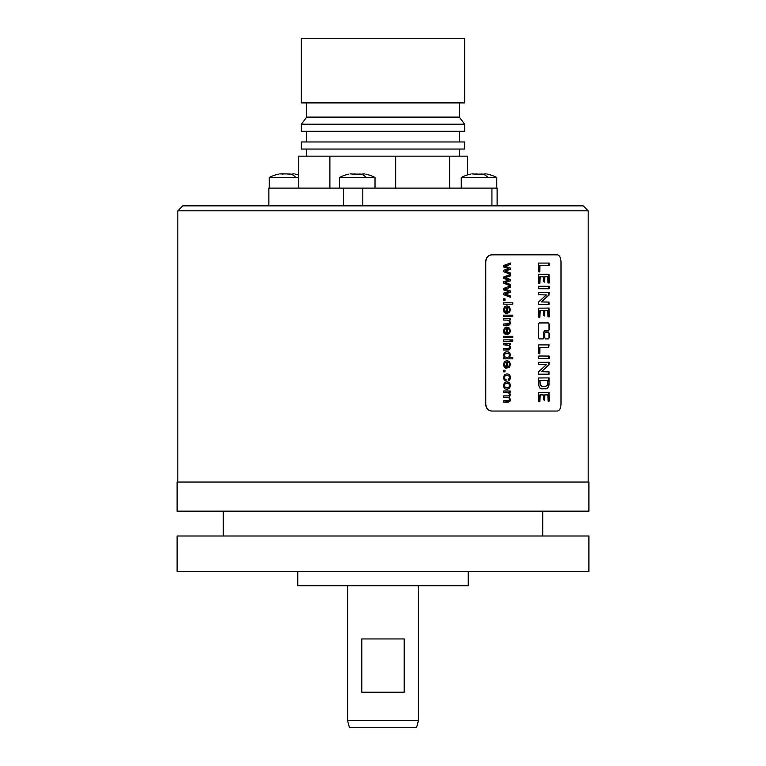 <?xml version="1.0" encoding="UTF-8"?>
<svg xmlns="http://www.w3.org/2000/svg" width="766" height="766" viewBox="0 0 766 766"><rect width="100%" height="100%" fill="white"/><g stroke="black" fill="none" stroke-linecap="round" stroke-linejoin="round"><path stroke-width="1.15" d="M548.111 401.221L549.126 401.106L549.03 392.355L538.584 392.451L538.536 401.413L539.858 401.374L540.25 394.844L543.42 394.978L543.506 399.718L544.588 400.264L544.904 394.911L547.814 394.892L548.111 401.221M542.96 394.844L539.762 395.017L539.446 401.566M547.47 394.806L544.712 394.911L544.396 400.264M548.513 392.316L548.753 401.221M485.768 261.943C486.151 257.635 488.181 255.27 491.858 254.848L557.351 254.848C559.601 255.27 560.817 257.635 561.009 261.943L561.009 403.941C560.817 408.259 559.601 410.624 557.351 411.045L491.858 411.045C488.181 410.624 486.151 408.259 485.768 403.941L485.768 261.943L485.596 403.941C485.97 408.259 487.999 410.624 491.676 411.045L491.858 411.045M539.274 322.936L538.488 324.075L538.488 337.777L539.274 338.907L543.142 338.907L543.908 337.777L543.908 332.023L544.664 330.883L548.437 330.883L549.174 329.753L549.174 324.075L548.437 322.936L539.274 322.936M549.174 337.777L549.174 333.296L548.437 332.166L545.507 332.166L544.76 333.296L544.76 337.777L545.507 338.907L548.437 338.907L549.174 337.777L548.245 338.907M538.527 271.825L539.791 271.892L539.906 265.735L549.078 265.524L549.088 263.073L538.594 263.073L538.527 271.825M538.536 283.286L539.858 283.238L540.25 276.718L543.42 276.852L543.506 281.582L544.588 282.127L544.904 276.785L547.814 276.756L547.92 282.807L549.126 282.98L549.03 274.228L538.584 274.314L538.536 283.286M538.565 288.744L549.088 288.763L549.117 286.302L538.919 286.206L538.565 288.744M538.584 304.408L549.059 304.408L549.03 302.101L541.457 301.919L549.021 295.025L549.107 292.497L538.536 292.535L538.594 294.747L546.34 294.939L538.555 301.986L538.584 304.408M538.536 317.134L539.858 317.086L540.25 310.565L543.42 310.699L543.506 315.429L544.588 315.975L544.904 310.632L547.814 310.613L547.92 316.655L549.126 316.827L549.03 308.076L538.584 308.162L538.536 317.134M538.527 353.643L539.791 353.71L539.906 347.553L548.705 347.448L549.088 344.892L538.594 344.892L538.527 353.643M538.565 358.536L549.088 358.555L549.117 356.085L538.919 355.999L538.565 358.536M538.584 374.201L549.059 374.201L549.03 371.893L541.457 371.711L549.021 364.817L549.107 362.289L538.536 362.328L538.594 364.53L546.34 364.731L538.555 371.778L538.584 374.201M540.107 388.362L541.897 388.937L547.498 388.4L549.03 385.02L549.05 377.887L538.594 377.973L538.594 385.164L540.107 388.362M503.664 265.534L510.28 263.016L510.28 264.452L505.053 266.252L510.28 267.985L510.28 269.421L505.196 271.059L510.28 272.945L510.28 274.305L503.664 271.729L503.664 270.283L508.768 268.655L503.664 266.989L503.664 265.534M503.664 276.995L510.28 274.477L510.28 275.913L505.053 277.713L510.28 279.446L510.28 280.883L505.196 282.52L510.28 284.406L510.28 285.766L503.664 283.19L503.664 281.744L508.768 280.117L503.664 278.451L503.664 276.995M503.664 288.447L510.28 285.929L510.28 287.374L505.053 289.175L510.28 290.908L510.28 292.344L505.196 293.981L510.28 295.868L510.28 297.227L503.664 294.651L503.664 293.206L508.768 291.578L503.664 289.912L503.664 288.447M503.664 298.788L504.957 298.788L504.957 300.377L503.664 300.377L503.664 298.788L504.775 298.788L504.775 300.377L503.664 300.377M503.664 302.771L512.751 302.771L512.751 304.169L503.664 304.169L503.664 302.771L512.569 302.771L512.569 304.169L503.664 304.169M505.665 313.399L505.809 311.963L504.449 309.79L505.024 308.066L506.709 307.3L506.709 313.438L509.534 312.404L510.424 309.703L509.514 306.936L506.939 305.864L504.411 306.917L503.511 309.78L504.085 312.135L505.665 313.399M511.487 315.161L512.751 315.161L512.751 316.559L511.487 316.559L511.487 315.161L512.569 315.161L512.569 316.559L511.487 316.559M503.664 315.161L510.28 315.161L510.28 316.559L503.664 316.559L503.664 315.161L510.099 315.161L510.099 316.559L503.664 316.559M503.664 318.675L510.28 318.675L510.28 319.939L509.352 319.939L510.424 322.553L510.213 323.922L508.835 325.282L503.664 325.368L503.664 323.97L508.72 323.807L509.467 322.256L509.017 320.724L507.293 320.073L503.664 320.073L503.664 318.675L510.099 318.675L510.099 319.939M505.665 334.579L505.809 333.143L504.449 330.969L505.024 329.246L506.709 328.48L506.709 334.618L509.534 333.583L510.424 330.883L509.514 328.116L506.939 327.044L504.411 328.097L503.511 330.96L504.085 333.315L505.665 334.579M503.664 336.303L512.751 336.303L512.751 337.691L503.664 337.691L503.664 336.303L512.569 336.303L512.569 337.691L503.664 337.691M511.487 339.865L512.751 339.865L512.751 341.263L511.487 341.263L511.487 339.865L512.569 339.865L512.569 341.263L511.487 341.263M503.664 339.865L510.28 339.865L510.28 341.263L503.664 341.263L503.664 339.865L510.099 339.865L510.099 341.263L503.664 341.263M503.664 343.379L510.28 343.379L510.28 344.643L509.352 344.643L510.424 347.257L510.213 348.626L508.835 349.985L503.664 350.072L503.664 348.674L508.72 348.511L509.467 346.96L509.017 345.418L503.664 344.777L503.664 343.379L510.099 343.379L510.099 344.643M503.664 357.55L504.507 357.55L503.511 355.242L503.951 353.432L505.177 352.159L506.987 351.709L508.777 352.111L510.003 353.346L510.424 355.185L509.524 357.454L512.751 357.454L512.751 358.842L503.664 358.842L503.664 357.55L504.325 357.55M505.665 368.111L505.809 366.665L504.449 364.501L505.024 362.778L506.709 362.012L506.709 368.149L509.534 367.106L510.424 364.415L509.514 361.638L506.939 360.566L504.411 361.619L503.511 364.492L504.085 366.847L505.665 368.111M503.664 370.256L504.957 370.256L504.957 371.845L503.664 371.845L503.664 370.256L504.775 370.256L504.775 371.845L503.664 371.845M505.962 381.008L506.106 379.639L504.851 378.94L504.449 377.571L505.053 375.905L506.996 375.273L508.911 375.934L509.514 377.648L508.184 379.524L508.356 380.884L509.878 379.783L510.424 377.59L510.022 375.627L508.835 374.287L506.968 373.846L504.411 374.871L503.511 377.59L504.162 379.859L505.962 381.008M509.696 382.962L506.996 381.688L504.411 382.741L503.511 385.547L503.923 387.529L505.062 388.917L507.082 389.396L509.534 388.314L510.424 385.547L509.696 382.962L510.242 385.547L509.361 388.314L506.91 389.396M503.664 391.033L510.28 391.033L510.28 392.278L509.361 392.278L510.424 394.777L509.275 397.094L510.424 399.641L509.878 401.518L508.222 402.179L503.664 402.179L503.664 400.79L508.806 400.656L509.467 399.325L509.007 397.889L507.523 397.315L503.664 397.315L503.664 395.917L507.982 395.917L509.093 395.582L509.467 394.461L508.5 392.652L503.664 392.422L503.664 391.033L510.099 391.033L510.099 392.278M177.817 210.832L182.787 205.853L583.213 205.853L588.183 210.832L177.817 210.832L177.817 482.044M557.045 254.848L491.676 254.848C487.999 255.27 485.97 257.635 485.596 261.943M557.045 411.045L491.676 411.045M588.901 482.044L177.099 482.044L177.099 511.152L588.901 511.152L588.901 482.044M177.099 535.999L588.901 535.999L588.901 571.503L177.099 571.503L177.099 535.999M297.802 571.503L297.802 585.703L468.198 585.703L468.198 571.503M464.646 38.3L301.354 38.3L301.354 102.912L464.646 102.912L464.646 38.3M459.322 102.912L459.322 117.112L306.678 117.112L306.678 102.912M306.678 117.112L301.354 124.207L464.646 124.207L459.322 117.112M464.646 124.207L464.646 131.312L301.354 131.312L301.354 124.207M464.646 141.959L301.354 141.959L301.354 149.054L464.646 149.054L464.646 141.959M298.75 188.11L298.75 156.159L467.25 156.159L467.25 175.012M268.866 205.853L268.866 188.11L497.134 188.11L497.134 205.853M375.024 188.11L375.024 177.463L366.148 177.463A39.047 19.523 -90 0 0 361.533 174.141L352.36 174.093M348.75 174.141A39.047 39.047 0 0 0 339.52 177.463L366.148 177.463M362.816 205.853L362.816 188.11M343.417 205.853L343.417 188.11M491.935 205.853L491.935 188.11M278.585 174.121L278.46 174.141A39.047 39.047 0 0 0 269.23 177.463L295.858 177.463A39.047 19.523 -90 0 0 291.243 174.141L282.07 173.777M298.75 177.463L295.858 177.463M281.869 173.987L282.865 174.141M279.772 173.901C278.068 174.208 278.068 174.208 279.772 173.901C278.068 174.208 278.068 174.208 279.772 173.901C278.068 174.208 278.068 174.208 279.772 173.901L284.808 173.901M289.481 173.978L289.998 174.054M293.771 173.834L294.192 173.901C295.906 174.208 295.906 174.208 294.192 173.901C295.906 174.208 295.906 174.208 294.192 173.901C295.906 174.208 295.906 174.208 294.192 173.901C295.906 174.208 295.906 174.208 294.192 173.901C295.906 174.208 295.906 174.208 294.192 173.901C295.906 174.208 295.906 174.208 294.192 173.901L292.018 174.054M496.77 188.11L496.77 177.463L487.894 177.463A39.047 19.523 -90 0 0 483.279 174.141L474.106 174.093M470.611 174.121L470.496 174.141A39.047 39.047 0 0 0 461.266 177.463L487.894 177.463M473.905 173.987L471.808 173.901C470.094 174.208 470.094 174.208 471.808 173.901C470.094 174.208 470.094 174.208 471.808 173.901C470.094 174.208 470.094 174.208 471.808 173.901M476.845 173.901L474.891 174.141M481.508 173.978L482.034 174.054M485.807 173.834L486.228 173.901C487.932 174.208 487.932 174.208 486.228 173.901C487.932 174.208 487.932 174.208 486.228 173.901C487.932 174.208 487.932 174.208 486.228 173.901C487.932 174.208 487.932 174.208 486.228 173.901C487.932 174.208 487.932 174.208 486.228 173.901C487.932 174.208 487.932 174.208 486.228 173.901L484.055 174.054M352.159 173.987L350.062 173.901C348.358 174.208 348.358 174.208 350.062 173.901C348.358 174.208 348.358 174.208 350.062 173.901C348.358 174.208 348.358 174.208 350.062 173.901M355.098 173.901L353.145 174.141M359.771 173.978L360.288 174.054M364.061 173.834L364.482 173.901C366.186 174.208 366.186 174.208 364.482 173.901C366.186 174.208 366.186 174.208 364.482 173.901C366.186 174.208 366.186 174.208 364.482 173.901C366.186 174.208 366.186 174.208 364.482 173.901C366.186 174.208 366.186 174.208 364.482 173.901C366.186 174.208 366.186 174.208 364.482 173.901L362.308 174.054M329.897 188.11L329.897 156.159M395.677 188.11L395.677 156.159M449.623 188.11L449.623 156.159M548.245 322.936L548.983 324.075L548.983 329.753L548.245 330.883L544.473 330.883L543.716 332.023L543.716 337.777L542.95 338.907M548.245 332.166L548.983 333.296L548.983 337.777M548.609 263.016L548.877 265.524L539.714 265.735L539.369 271.94M542.96 276.718L539.762 276.89L539.446 283.439M547.47 276.67L544.712 276.785L544.597 282.041M548.513 274.19L548.753 283.085M548.667 286.206L548.58 288.83M548.628 292.344L548.82 295.025L541.265 301.919L548.839 302.101L548.513 304.495M542.96 310.565L539.762 310.737L539.446 317.287M547.47 310.517L544.712 310.632L544.597 315.889M548.513 308.037L548.753 316.942M548.609 344.824L548.513 347.448L539.714 347.553L539.369 353.758M548.667 355.999L548.58 358.622M548.628 362.136L548.82 364.817L541.265 371.711L548.839 371.893L548.513 374.287M548.513 377.83L548.983 382.694L548.322 387.022L547.307 388.4L545.622 388.937M547.326 380.443L539.819 380.53L540.087 385.164L542.098 386.313L540.279 385.164L540.011 380.53L547.747 380.51L547.345 385.346L545.689 386.313L542.098 386.313M545.488 386.313L541.907 386.313M510.099 263.083L510.099 264.452L504.88 266.252L510.099 267.985L510.099 269.421L505.014 271.068L510.099 272.945L510.099 274.228M510.099 274.544L510.099 275.913L504.88 277.713L510.099 279.446L510.099 280.883L505.014 282.52L510.099 284.406L510.099 285.689M510.099 286.005L510.099 287.374L504.88 289.175L510.099 290.908L510.099 292.344L505.014 293.981L510.099 295.868L510.099 297.151M506.709 307.3L504.851 308.066L504.267 309.79L504.593 311.101L505.809 311.963M506.757 305.864L509.333 306.936L510.242 309.703L509.352 312.404L506.824 313.447M505.637 311.963L505.493 313.399M507.628 307.386L507.446 311.973L507.628 307.386L508.997 308.104L509.514 309.723L508.873 311.446L507.628 311.973M507.121 320.073L503.664 320.073M507.532 323.97L503.664 323.97M509.352 319.939L510.242 322.553L509.476 324.851L503.664 325.368M506.709 328.48L504.851 329.246L504.267 330.969L504.593 332.281L505.809 333.143M506.757 327.044L509.333 328.116L510.242 330.883L509.352 333.583L506.824 334.627M505.637 333.143L505.493 334.579M507.628 328.557L507.446 333.153L507.628 328.557L508.997 329.284L509.514 330.902L508.873 332.626L507.628 333.153M507.121 344.777L503.664 344.777M507.532 348.674L503.664 348.674M509.352 344.643L510.242 347.257L509.476 349.555L503.664 350.072M512.569 357.454L512.569 358.842L503.664 358.842M506.805 351.709L508.595 352.111L509.821 353.346L510.242 355.185L509.524 357.454M506.987 353.136L504.899 353.806L504.267 355.376L504.871 356.927L506.891 357.569L505.053 356.927L504.449 355.376L505.072 353.806L506.987 353.136L508.902 353.758L509.505 355.319L508.883 356.918L506.891 357.569M506.709 362.012L504.851 362.778L504.267 364.501L504.593 365.813L505.809 366.665M506.757 360.566L509.333 361.638L510.242 364.415L509.352 367.106L506.824 368.159M505.637 366.665L505.493 368.111M507.628 362.088L507.446 366.684L507.628 362.088L508.997 362.816L509.514 364.425L508.873 366.158L507.628 366.684M506.996 375.273L504.871 375.905L504.267 377.571L504.679 378.94L506.106 379.639M506.786 373.846L508.653 374.287L509.85 375.627L510.242 377.59L509.706 379.783L508.174 380.884M505.924 379.639L505.78 381.008M506.814 381.688L509.514 382.962M506.996 383.115L504.899 383.804L504.267 385.547L504.909 387.27L507.025 387.96L505.091 387.27L504.449 385.547L505.081 383.804L506.996 383.115L508.883 383.804L509.505 385.547L508.883 387.261L507.025 387.96M506.939 392.422L503.664 392.422M507.801 395.917L503.664 395.917M507.351 397.315L503.664 397.315M507.667 400.79L503.664 400.79M509.361 392.278L510.242 394.777L509.103 397.094L510.242 399.641L509.706 401.518L503.664 402.179M361.801 638.949L404.199 638.949L404.199 692.196L361.801 692.196L361.801 638.949M347.563 720.595L349.468 727.7L416.532 727.7L418.437 720.595L347.563 720.595L347.563 585.703M588.183 210.832L588.183 482.044M223.251 535.999L223.251 511.152M542.749 535.999L542.749 511.152M459.322 141.959L459.322 131.312M306.678 141.959L306.678 131.312M459.322 156.159L459.322 149.054M339.52 177.463L339.52 188.11M269.23 177.463L269.23 188.11M298.75 175.012A39.047 39.047 0 0 0 295.504 174.141M461.266 177.463L461.266 188.11M496.77 177.463A39.047 39.047 0 0 0 487.54 174.141M375.024 177.463A39.047 39.047 0 0 0 365.794 174.141M306.678 156.159L306.678 149.054M418.437 720.595L418.437 585.703"/></g></svg>

